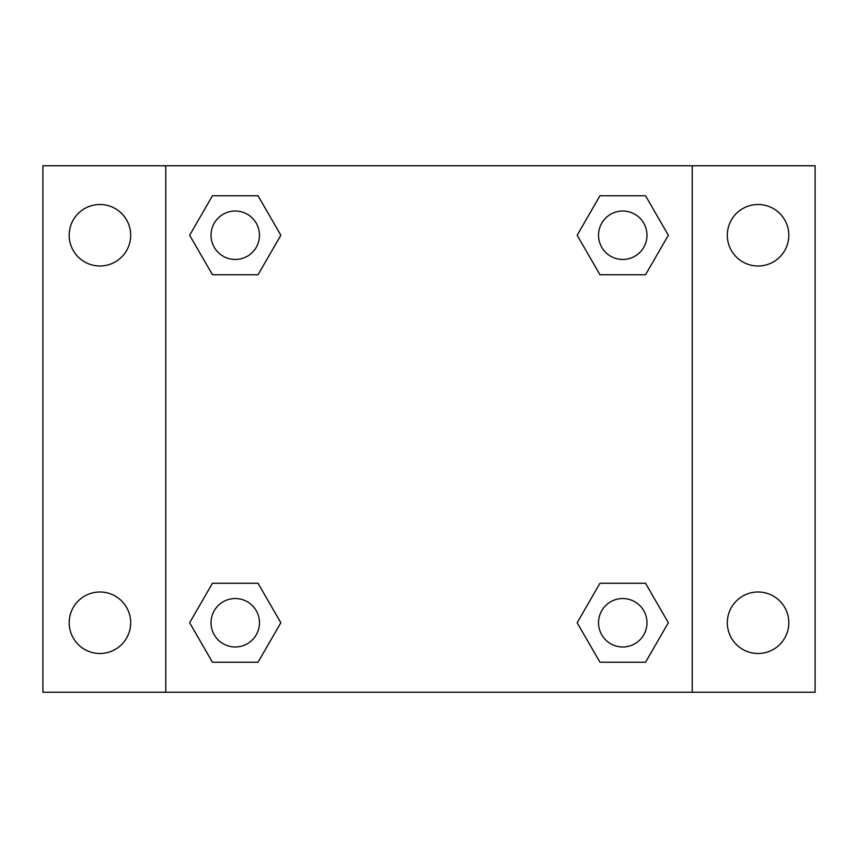 <?xml version="1.0" encoding="UTF-8"?>
<svg xmlns="http://www.w3.org/2000/svg" width="858" height="858" viewBox="0 0 858 858"><rect width="100%" height="100%" fill="white"/><g stroke="black" fill="none" stroke-linecap="round" stroke-linejoin="round"><path stroke-width="1.29" d="M99.936 653.496A30.749 30.749 0 0 0 126.566 607.378A30.749 30.749 0 0 0 73.305 607.378A30.749 30.749 0 0 0 99.936 653.496M758.064 653.496A30.749 30.749 0 0 0 784.695 607.378A30.749 30.749 0 0 0 731.434 607.378A30.749 30.749 0 0 0 758.064 653.496M758.064 265.991A30.749 30.749 0 0 0 784.695 219.873A30.749 30.749 0 0 0 731.434 219.873A30.749 30.749 0 0 0 758.064 265.991M99.936 265.991A30.749 30.749 0 0 0 126.566 219.873A30.749 30.749 0 0 0 73.305 219.873A30.749 30.749 0 0 0 99.936 265.991M815.1 692.245L42.9 692.245L42.9 165.755L815.1 165.755L815.1 692.245M212.452 583.268L258.043 583.268L280.845 622.747L258.043 662.237L212.452 662.237L189.65 622.747L212.452 583.268L258.043 583.268L212.452 583.268M599.957 195.763L645.548 195.763L668.35 235.253L645.548 274.732L599.957 274.732L577.155 235.253L599.957 195.763L645.548 195.763L599.957 195.763M165.755 692.245L165.755 165.755M692.245 165.755L692.245 692.245M212.452 195.763L258.043 195.763L280.845 235.253L258.043 274.732L212.452 274.732L189.65 235.253L212.452 195.763L258.043 195.763L212.452 195.763M599.957 583.268L645.548 583.268L668.35 622.747L645.548 662.237L599.957 662.237L577.155 622.747L599.957 583.268L645.548 583.268L599.957 583.268M645.548 662.237L599.957 662.237L645.548 662.237M646.975 622.747A24.217 24.217 0 0 0 610.639 601.78A24.217 24.217 0 0 0 610.639 643.725A24.217 24.217 0 0 0 646.975 622.747M258.043 662.237L212.452 662.237L258.043 662.237M259.47 622.747A24.217 24.217 0 0 0 223.134 601.78A24.217 24.217 0 0 0 223.134 643.725A24.217 24.217 0 0 0 259.47 622.747M645.548 274.732L599.957 274.732L645.548 274.732M646.975 235.253A24.217 24.217 0 0 0 610.639 214.275A24.217 24.217 0 0 0 610.639 256.22A24.217 24.217 0 0 0 646.975 235.253M258.043 274.732L212.452 274.732L258.043 274.732M259.47 235.253A24.217 24.217 0 0 0 223.134 214.275A24.217 24.217 0 0 0 223.134 256.22A24.217 24.217 0 0 0 259.47 235.253"/></g></svg>
